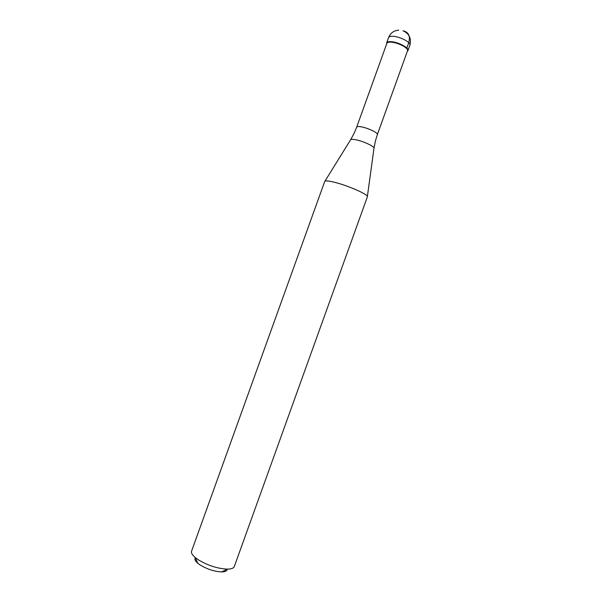 <?xml version="1.0" encoding="UTF-8"?>
<svg xmlns="http://www.w3.org/2000/svg" width="602" height="602" viewBox="0 0 602 602"><rect width="100%" height="100%" fill="white"/><g stroke="black" fill="none" stroke-linecap="round" stroke-linejoin="round"><path stroke-width="0.9" d="M386.702 43.788L386.672 42.862C387.169 41.764 389.012 41.403 392.195 41.779C399.374 42.576 409.285 48.115 407.983 50.538L407.373 51.23L407.998 50.485C409.157 48.032 399.307 42.569 392.195 41.779C389.073 41.41 387.236 41.756 386.695 42.81L386.702 43.788M392.233 42.245C389.201 41.892 387.425 42.223 386.898 43.246L356.7 127.105C357.054 126.405 358.739 126.345 361.742 126.924C368.529 128.211 378.342 133.019 377.379 134.547L407.562 50.688C408.675 48.31 399.134 43.02 392.233 42.245M334.539 182.286C328.511 180.796 325.246 180.517 324.726 181.435L191.579 551.161C191.022 552.869 192.249 555.006 195.259 557.565L198.547 559.95C208.194 565.624 217.804 568.687 227.383 569.131C231.334 569.078 233.636 568.213 234.298 566.542L367.386 196.794C369.034 194.86 348.325 185.649 334.539 182.286M195.357 557.783C194.333 559.138 195.146 560.966 197.802 563.269L200.263 565.06C207.442 569.311 214.621 571.591 221.792 571.9C225.306 571.825 227.097 570.937 227.172 569.236M407.983 50.538L409.894 45.218C411.565 38.536 409.277 33.72 403.039 30.762C408.607 32.124 410.504 36.082 408.758 42.659L406.832 48.025M409.894 45.218C411.219 42.734 401.323 37.166 394.129 36.398C390.946 36.037 389.095 36.421 388.591 37.542L386.672 42.862M367.386 196.463L373.97 148.393C375.309 146.888 363.977 141.41 356.181 139.83C352.674 139.115 350.785 139.152 350.507 139.95L324.937 181.187M398.69 30.115C393.821 30.567 390.457 33.042 388.591 37.542M386.898 43.246L386.695 42.81M407.562 50.688L407.998 50.485M356.7 127.105L354.142 133.26M375.43 140.928L377.379 134.547M374.015 148.062L375.392 141.071M354.074 133.396L350.68 139.664M197.802 563.269L195.259 557.565M221.792 571.9L227.383 569.131"/></g></svg>
